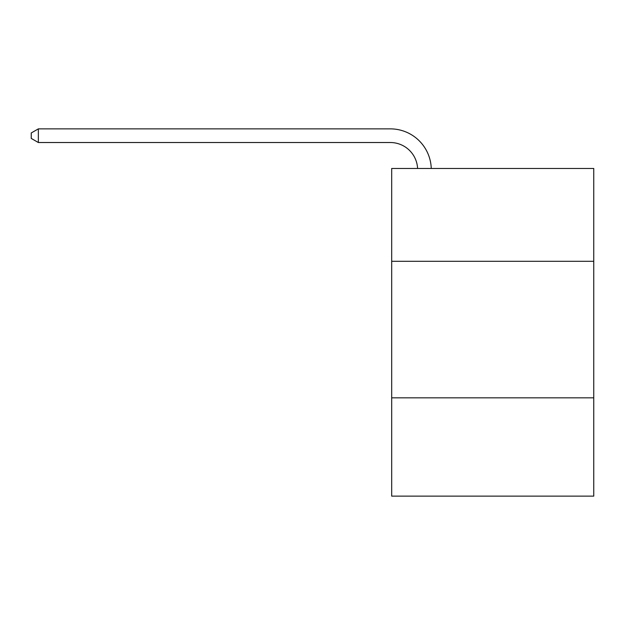 <?xml version="1.0" encoding="UTF-8"?>
<svg xmlns="http://www.w3.org/2000/svg" width="625" height="625" viewBox="0 0 625 625"><rect width="100%" height="100%" fill="white"/><g stroke="black" fill="none" stroke-linecap="round" stroke-linejoin="round"><path stroke-width="0.94" d="M593.75 261.305L593.75 168.461L391.688 168.461L391.688 261.305L593.75 261.305L593.75 496.133L391.688 496.133L391.688 261.305M593.75 397.828L391.688 397.828M417.594 168.461A27.305 27.305 -78.7 0 0 390.32 142.523L38.352 142.523L31.25 138.422L31.25 132.961L38.352 128.867L390.32 128.867A40.961 40.961 101.3 0 1 431.258 168.461M38.352 128.867L38.352 142.523"/></g></svg>
